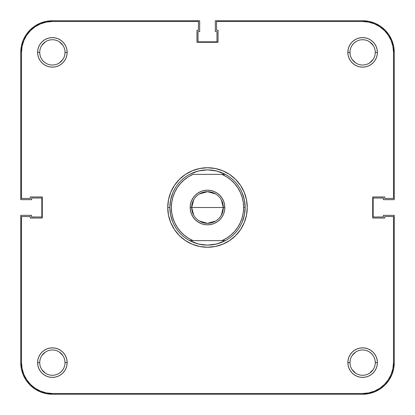 <?xml version="1.0" encoding="UTF-8"?>
<svg xmlns="http://www.w3.org/2000/svg" width="415" height="415" viewBox="0 0 415 415"><rect width="100%" height="100%" fill="white"/><g stroke="black" fill="none" stroke-linecap="round" stroke-linejoin="round"><path stroke-width="0.62" d="M375.274 362.622A12.652 12.652 0 0 0 362.622 349.975A12.652 12.652 0 0 0 349.975 362.622L347.863 362.622A14.758 14.758 0 0 1 362.622 347.863A14.758 14.758 0 0 1 377.38 362.622L375.274 362.622A12.652 12.652 0 0 1 362.622 375.274A12.652 12.652 0 0 1 349.975 362.622A12.652 12.652 0 0 1 362.622 349.975A12.652 12.652 0 0 1 375.274 362.622L377.38 362.622L377.1 359.743L376.26 356.973L374.895 354.426L373.059 352.185L370.823 350.353L368.271 348.989L365.501 348.149L362.622 347.863L359.743 348.149L356.973 348.989L354.426 350.353L352.185 352.185L350.353 354.426L348.989 356.973L348.149 359.743L347.863 362.622L348.149 365.501L348.989 368.271L350.353 370.823L352.185 373.059L354.426 374.895L356.973 376.26L359.743 377.1L362.622 377.38L365.501 377.1L368.271 376.26L370.823 374.895L373.059 373.059L374.895 370.823L376.26 368.271L377.1 365.501L377.38 362.622A14.758 14.758 0 0 1 362.622 377.38A14.758 14.758 0 0 1 347.863 362.622L349.975 362.622A12.652 12.652 0 0 0 362.622 375.274A12.652 12.652 0 0 0 375.274 362.622L375.03 360.153M65.025 362.622A12.652 12.652 0 0 0 52.378 349.975A12.652 12.652 0 0 0 39.726 362.622L37.62 362.622A14.758 14.758 0 0 1 52.378 347.863A14.758 14.758 0 0 1 67.137 362.622L65.025 362.622A12.652 12.652 0 0 1 52.378 375.274A12.652 12.652 0 0 1 39.726 362.622A12.652 12.652 0 0 1 52.378 349.975A12.652 12.652 0 0 1 65.025 362.622L67.137 362.622L66.851 359.743L66.011 356.973L64.647 354.426L62.815 352.185L60.574 350.353L58.027 348.989L55.257 348.149L52.378 347.863L49.499 348.149L46.729 348.989L44.177 350.353L41.941 352.185L40.105 354.426L38.74 356.973L37.9 359.743L37.62 362.622L37.9 365.501L38.74 368.271L40.105 370.823L41.941 373.059L44.177 374.895L46.729 376.26L49.499 377.1L52.378 377.38L55.257 377.1L58.027 376.26L60.574 374.895L62.815 373.059L64.647 370.823L66.011 368.271L66.851 365.501L67.137 362.622A14.758 14.758 0 0 1 52.378 377.38A14.758 14.758 0 0 1 37.62 362.622L39.726 362.622A12.652 12.652 0 0 0 52.378 375.274A12.652 12.652 0 0 0 65.025 362.622L64.787 360.153M375.274 52.378A12.652 12.652 0 0 0 362.622 39.726A12.652 12.652 0 0 0 349.975 52.378L347.863 52.378A14.758 14.758 0 0 1 362.622 37.62A14.758 14.758 0 0 1 377.38 52.378L375.274 52.378A12.652 12.652 0 0 1 362.622 65.025A12.652 12.652 0 0 1 349.975 52.378A12.652 12.652 0 0 1 362.622 39.726A12.652 12.652 0 0 1 375.274 52.378L377.38 52.378L377.1 49.499L376.26 46.729L374.895 44.177L373.059 41.941L370.823 40.105L368.271 38.74L365.501 37.9L362.622 37.62L359.743 37.9L356.973 38.74L354.426 40.105L352.185 41.941L350.353 44.177L348.989 46.729L348.149 49.499L347.863 52.378L348.149 55.257L348.989 58.027L350.353 60.574L352.185 62.815L354.426 64.647L356.973 66.011L359.743 66.851L362.622 67.137L365.501 66.851L368.271 66.011L370.823 64.647L373.059 62.815L374.895 60.574L376.26 58.027L377.1 55.257L377.38 52.378A14.758 14.758 0 0 1 362.622 67.137A14.758 14.758 0 0 1 347.863 52.378L349.975 52.378A12.652 12.652 0 0 0 362.622 65.025A12.652 12.652 0 0 0 375.274 52.378M65.025 52.378A12.652 12.652 0 0 0 52.378 39.726A12.652 12.652 0 0 0 39.726 52.378L37.62 52.378A14.758 14.758 0 0 1 52.378 37.62A14.758 14.758 0 0 1 67.137 52.378L65.025 52.378A12.652 12.652 0 0 1 52.378 65.025A12.652 12.652 0 0 1 39.726 52.378A12.652 12.652 0 0 1 52.378 39.726A12.652 12.652 0 0 1 65.025 52.378L67.137 52.378L66.851 49.499L66.011 46.729L64.647 44.177L62.815 41.941L60.574 40.105L58.027 38.74L55.257 37.9L52.378 37.62L49.499 37.9L46.729 38.74L44.177 40.105L41.941 41.941L40.105 44.177L38.74 46.729L37.9 49.499L37.62 52.378L37.9 55.257L38.74 58.027L40.105 60.574L41.941 62.815L44.177 64.647L46.729 66.011L49.499 66.851L52.378 67.137L55.257 66.851L58.027 66.011L60.574 64.647L62.815 62.815L64.647 60.574L66.011 58.027L66.851 55.257L67.137 52.378A14.758 14.758 0 0 1 52.378 67.137A14.758 14.758 0 0 1 37.62 52.378L39.726 52.378A12.652 12.652 0 0 0 52.378 65.025A12.652 12.652 0 0 0 65.025 52.378L64.787 54.847M212.148 170.134A37.651 37.651 0 0 0 212.143 170.134A37.651 37.651 0 0 1 212.148 170.134L207.5 169.849A37.651 37.651 0 0 0 207.495 169.849A37.651 37.651 0 0 1 207.505 169.849L216.723 170.996L225.381 174.367L221.947 174.367A36.147 36.147 0 0 1 243.647 207.5L245.151 207.5A37.651 37.651 0 0 0 225.381 174.367A37.651 37.651 0 0 1 225.381 240.633L216.723 244.004L207.5 245.151A37.651 37.651 0 0 1 207.495 245.151A37.651 37.651 0 0 0 207.505 245.151L198.277 244.004L189.619 240.633A37.651 37.651 0 0 1 169.849 207.5L167.738 207.5A39.762 39.762 0 0 1 207.5 167.738A39.762 39.762 0 0 1 247.262 207.5L246.494 199.745L244.233 192.285L240.56 185.412L235.616 179.384L229.588 174.44L222.715 170.767L215.255 168.506L207.5 167.738L199.745 168.506L192.285 170.767L185.412 174.44L179.384 179.384L174.44 185.412L170.767 192.285L168.506 199.745L167.738 207.5L168.506 215.255L170.767 222.715L174.44 229.588L179.384 235.616L185.412 240.56L192.285 244.233L199.745 246.494L207.5 247.262L215.255 246.494L222.715 244.233L229.588 240.56L235.616 235.616L240.56 229.588L244.233 222.715L246.494 215.255L247.262 207.5A39.762 39.762 0 0 1 207.5 247.262A39.762 39.762 0 0 1 167.738 207.5L169.849 207.5A37.651 37.651 0 0 1 189.619 174.367L198.277 170.996L207.5 169.849L202.852 170.134A37.651 37.651 0 0 0 202.852 170.134A37.651 37.651 0 0 1 202.857 170.134L198.277 170.996L193.841 172.412L189.619 174.367A37.651 37.651 0 0 0 189.619 240.633L193.053 240.633A36.147 36.147 0 0 1 193.053 174.367L221.947 174.367L226.58 176.8L230.813 179.882L234.558 183.539L237.738 187.699L240.28 192.275L242.137 197.167L243.268 202.281L243.647 207.5L243.268 212.719L242.137 217.834L240.28 222.725L237.738 227.301L234.558 231.461L230.813 235.118L226.58 238.2L221.947 240.633L193.053 240.633L188.42 238.2L184.187 235.118L180.442 231.461L177.262 227.301L174.72 222.725L172.863 217.834L171.732 212.719L171.354 207.5L171.732 202.281L172.863 197.167L174.72 192.275L177.262 187.699L180.442 183.539L184.187 179.882L188.42 176.8L193.053 174.367L225.381 174.367L221.159 172.412L216.723 170.996L212.148 170.134M22.099 46.356L23.852 40.561L26.705 35.223L30.544 30.544L35.223 26.705L40.561 23.852L46.356 22.099L40.561 23.852L35.223 26.705L30.544 30.544L26.705 35.223L23.852 40.561L22.099 46.356L21.502 52.378L21.502 198.463L30.238 198.463L30.238 196.959L42.288 196.959L42.288 218.041L30.238 218.041L30.238 216.537L21.502 216.537L21.502 362.622L21.502 216.537L30.238 216.537L30.238 218.041L42.288 218.041L42.288 196.959L30.238 196.959L30.238 198.463L21.502 198.463L21.502 52.378A30.876 30.876 0 0 1 52.378 21.502L46.356 22.099L52.378 21.502L198.463 21.502L198.463 30.238L196.959 30.238L196.959 42.288L218.041 42.288L218.041 30.238L216.537 30.238L216.537 21.502L362.622 21.502A30.876 30.876 0 0 1 393.498 52.378L392.901 46.356L393.498 52.378L393.498 198.463L384.762 198.463L384.762 196.959L372.712 196.959L372.712 218.041L384.762 218.041L384.762 216.537L393.498 216.537L393.498 362.622L392.901 368.645L391.148 374.439L392.901 368.645M392.901 46.356L391.148 40.561L388.295 35.223L384.456 30.544L379.777 26.705L374.439 23.852L368.645 22.099L374.439 23.852L379.777 26.705L384.456 30.544L388.295 35.223L391.148 40.561L392.901 46.356M21.502 362.622L22.099 368.645L23.852 374.439L26.705 379.777L30.544 384.456L35.223 388.295L40.561 391.148L46.356 392.901L40.561 391.148L35.223 388.295L30.544 384.456L26.705 379.777L23.852 374.439L22.099 368.645L21.502 362.622A30.876 30.876 0 0 0 52.378 393.498L46.356 392.901M362.622 393.498L368.645 392.901L374.439 391.148L379.777 388.295L384.456 384.456L388.295 379.777L391.148 374.439L388.295 379.777L384.456 384.456L379.777 388.295L374.439 391.148L368.645 392.901L362.622 393.498L52.378 393.498L362.622 393.498A30.876 30.876 0 0 0 393.498 362.622L393.498 216.537L384.762 216.537L384.762 218.041L372.712 218.041L372.712 196.959L384.762 196.959L384.762 198.463L393.498 198.463L393.498 52.378M373.142 59.407L369.651 62.893L371.57 61.321M355.593 62.893L352.107 59.407L355.593 62.893M350.213 54.847L349.975 52.378M352.107 45.349L353.679 43.43L352.107 45.349M369.651 41.858L373.142 45.349M62.893 59.407L59.407 62.893L62.893 59.407M45.349 62.893L43.43 61.321L45.349 62.893M39.97 54.847L39.726 52.378M41.858 45.349L45.349 41.858M59.407 41.858L62.893 45.349L61.321 43.43M62.893 369.651L61.321 371.57L62.893 369.651M45.349 373.142L41.858 369.651M41.858 355.593L45.349 352.107L43.43 353.679M59.407 352.107L62.893 355.593L59.407 352.107M373.142 369.651L369.651 373.142M355.593 373.142L352.107 369.651L353.679 371.57M352.107 355.593L355.593 352.107L352.107 355.593M369.651 352.107L371.57 353.679L369.651 352.107M170.57 200.155L172.713 193.089L170.57 200.155L169.849 207.5L170.57 214.846L172.713 221.911L170.57 214.846L169.849 207.5L170.57 200.155L172.713 193.089L170.57 200.155M193.369 172.604L199.527 170.705L193.369 172.604M200.943 170.425L207.5 169.849L214.846 170.57L207.5 169.849L200.943 170.425M215.473 170.705L221.631 172.604L215.473 170.705M242.287 193.089L244.43 200.155L245.151 207.5L243.647 207.5A36.147 36.147 0 0 1 221.947 240.633L225.381 240.633A37.651 37.651 0 0 0 245.151 207.5L244.43 214.846L242.287 221.911L244.43 214.846L242.287 221.911L244.43 214.846L245.151 207.5L244.43 200.155L242.287 193.089M221.631 242.396L215.473 244.295L221.631 242.396M214.846 244.43L207.5 245.151L202.852 244.866A37.651 37.651 0 0 1 202.852 244.866A37.651 37.651 0 0 0 202.857 244.866L198.277 244.004L193.841 242.588L189.619 240.633L225.381 240.633L221.159 242.588L216.723 244.004L212.148 244.866A37.651 37.651 0 0 1 212.143 244.866A37.651 37.651 0 0 0 212.148 244.866L207.5 245.151L200.943 244.575L207.5 245.151L214.846 244.43M199.527 244.295L193.369 242.396L199.527 244.295M52.378 21.502L198.463 21.502L198.463 30.238L196.959 30.238L196.959 42.288L218.041 42.288L218.041 30.238L216.537 30.238L216.537 21.502L362.622 21.502L368.645 22.099M394.25 362.622A31.628 31.628 0 0 1 362.622 394.25L52.378 394.25A31.628 31.628 0 0 1 20.75 362.622L20.75 215.333L31.592 215.333L31.592 216.988L41.837 216.988L41.837 198.012L31.592 198.012L31.592 199.667L20.75 199.667L20.75 52.378A31.628 31.628 0 0 1 52.378 20.75L199.667 20.75L199.667 31.592L198.012 31.592L198.012 41.837L216.988 41.837L216.988 31.592L215.333 31.592L215.333 20.75L362.622 20.75A31.628 31.628 0 0 1 394.25 52.378L394.25 199.667L383.408 199.667L383.408 198.012L373.163 198.012L373.163 216.988L383.408 216.988L383.408 215.333L394.25 215.333L394.25 362.622L394.25 215.333L383.408 215.333L383.408 216.988L373.163 216.988L373.163 198.012L383.408 198.012L383.408 199.667L394.25 199.667L394.25 52.378L393.643 46.205L391.843 40.276L388.922 34.808L384.985 30.015L380.192 26.078L374.724 23.157L368.795 21.357L362.622 20.75L215.333 20.75L215.333 31.592L216.988 31.592L216.988 41.837L198.012 41.837L198.012 31.592L199.667 31.592L199.667 20.75L52.378 20.75L46.205 21.357L40.276 23.157L34.808 26.078L30.015 30.015L26.078 34.808L23.157 40.276L21.357 46.205L20.75 52.378L20.75 199.667L31.592 199.667L31.592 198.012L41.837 198.012L41.837 216.988L31.592 216.988L31.592 215.333L20.75 215.333L20.75 362.622L21.357 368.795L23.157 374.724L26.078 380.192L30.015 384.985L34.808 388.922L40.276 391.843L46.205 393.643L52.378 394.25L362.622 394.25L368.795 393.643L374.724 391.843L380.192 388.922L384.985 384.985L388.922 380.192L391.843 374.724L393.643 368.795L394.25 362.622M380.192 26.078L374.724 23.157L368.795 21.357M26.078 34.808L23.157 40.276L21.357 46.205M34.808 388.922L40.276 391.843L46.205 393.643M388.922 380.192L391.843 374.724L393.643 368.795M41.858 59.407L43.43 61.321M355.593 41.858L353.679 43.43M373.142 355.593L371.57 353.679M350.213 360.153L349.975 362.622M59.407 373.142L61.321 371.57M221.304 199.786L223.312 207.5A15.812 15.812 0 0 0 207.5 191.689A15.812 15.812 0 0 0 191.689 207.5L190.179 207.5A17.321 17.321 0 0 1 207.5 190.179A17.321 17.321 0 0 1 224.821 207.5L191.689 207.5A15.812 15.812 0 0 1 207.5 191.689A15.812 15.812 0 0 1 223.312 207.5L221.304 215.214M193.696 215.214L191.689 207.5L193.696 199.786M199.356 193.945L207.5 191.689L215.644 193.945M223.503 214.13L221.901 217.123L219.748 219.748L221.901 217.123L223.503 214.13L224.489 210.877L224.821 207.5L224.489 204.123L223.503 200.87L224.489 204.123M210.877 224.489L207.5 224.821L204.123 224.489L207.5 224.821L210.877 224.489L214.13 223.503L217.123 221.901L219.748 219.748M191.497 214.13L190.511 210.877L191.497 214.13L193.1 217.123L195.252 219.748L197.877 221.901L200.87 223.503L204.123 224.489M190.179 207.5L191.689 207.5A15.812 15.812 0 0 0 207.5 223.312A15.812 15.812 0 0 0 223.312 207.5A15.812 15.812 0 0 1 207.5 223.312A15.812 15.812 0 0 1 191.689 207.5L224.821 207.5A17.321 17.321 0 0 1 207.5 224.821A17.321 17.321 0 0 1 190.179 207.5L190.511 204.123L190.179 207.5L190.511 210.877M191.497 200.87L193.1 197.877L195.252 195.252L193.1 197.877L191.497 200.87L190.511 204.123M204.123 190.511L207.5 190.179L210.877 190.511L207.5 190.179L204.123 190.511L200.87 191.497L197.877 193.1L195.252 195.252M172.713 221.911L170.57 214.846L172.713 221.911M223.503 200.87L221.901 197.877L219.748 195.252L217.123 193.1L214.13 191.497L210.877 190.511M215.644 221.055L207.5 223.312L199.356 221.055"/></g></svg>
